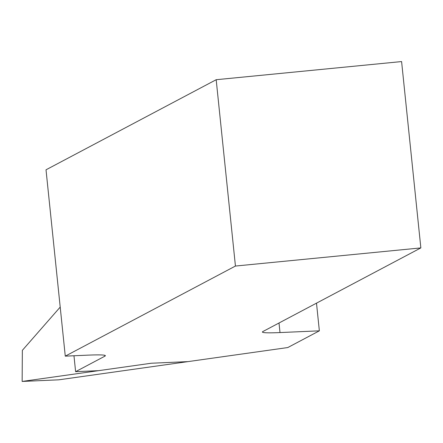 <?xml version="1.0" encoding="UTF-8"?>
<svg xmlns="http://www.w3.org/2000/svg" width="443" height="443" viewBox="0 0 443 443"><rect width="100%" height="100%" fill="white"/><g stroke="black" fill="none" stroke-linecap="round" stroke-linejoin="round"><path stroke-width="0.66" d="M65.276 356.144L46.017 169.802L216.184 79.712L235.438 266.049L65.276 356.144L87.758 355.153A80.726 3.777 -5.9 0 1 105.362 355.69A80.726 3.777 -5.9 0 1 104.869 356.178L75.609 371.671L98.606 370.658L151.296 363.232L188.009 361.615L287.773 347.55L319.359 330.832L280.004 332.566L279.012 322.997M75.609 371.671L73.97 355.757M216.184 79.712L401.596 61.566L420.85 247.908L235.438 266.049M420.85 247.908L262.887 331.536A80.726 3.777 174.1 0 0 262.4 332.023A80.726 3.777 174.1 0 0 280.004 332.566M319.359 330.832L316.496 303.15M188.009 361.615L151.296 363.232L22.15 381.434L58.864 379.817L188.009 361.615M60.204 307.099L22.349 350.347L22.15 381.434M104.869 356.178L104.781 355.314"/></g></svg>
